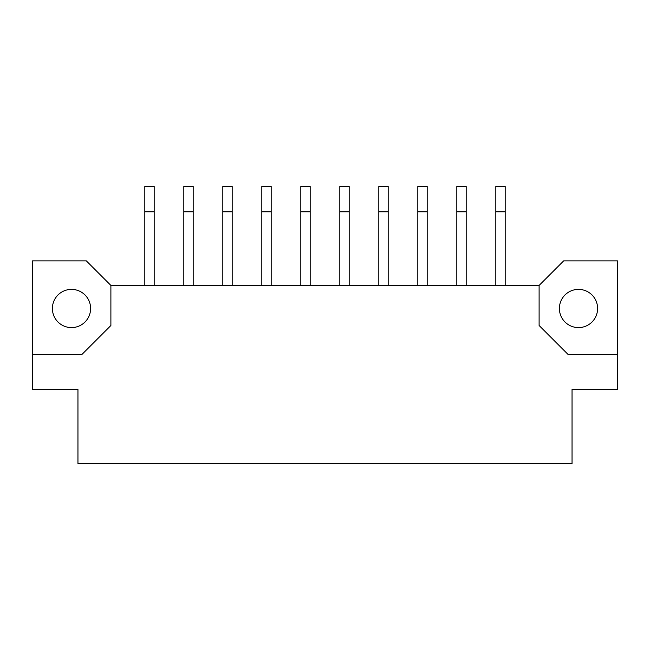 <?xml version="1.0" encoding="UTF-8"?>
<svg xmlns="http://www.w3.org/2000/svg" width="650" height="650" viewBox="0 0 650 650"><rect width="100%" height="100%" fill="white"/><g stroke="black" fill="none" stroke-linecap="round" stroke-linejoin="round"><path stroke-width="0.97" d="M578.5 289.38A19.11 19.11 0 0 0 559.39 308.49A19.11 19.11 0 0 0 578.5 327.6A19.11 19.11 0 0 0 597.61 308.49A19.11 19.11 0 0 0 578.5 289.38M71.5 289.38A19.11 19.11 0 0 0 52.39 308.49A19.11 19.11 0 0 0 71.5 327.6A19.11 19.11 0 0 0 90.61 308.49A19.11 19.11 0 0 0 71.5 289.38M32.5 354.356L32.5 389.456L77.951 389.456L77.951 463.556L572.049 463.556L572.049 389.456L617.5 389.456L617.5 260.869L563.68 260.869L539.11 285.439L110.89 285.439L86.32 260.869L32.5 260.869L32.5 354.356L82.03 354.356L110.89 325.496L110.89 285.439M539.11 285.439L539.11 325.496L567.97 354.356L617.5 354.356M154.18 285.439L154.18 186.444L144.82 186.444L144.82 285.439M232.18 285.439L232.18 186.444L222.82 186.444L222.82 285.439M193.18 285.439L193.18 186.444L183.82 186.444L183.82 285.439M271.18 285.439L271.18 186.444L261.82 186.444L261.82 285.439M310.18 285.439L310.18 186.444L300.82 186.444L300.82 285.439M388.18 285.439L388.18 186.444L378.82 186.444L378.82 285.439M466.18 285.439L466.18 186.444L456.82 186.444L456.82 285.439M349.18 285.439L349.18 186.444L339.82 186.444L339.82 285.439M427.18 285.439L427.18 186.444L417.82 186.444L417.82 285.439M505.18 285.439L505.18 186.444L495.82 186.444L495.82 285.439M154.18 211.794L144.82 211.794M232.18 211.794L222.82 211.794M193.18 211.794L183.82 211.794M271.18 211.794L261.82 211.794M310.18 211.794L300.82 211.794M388.18 211.794L378.82 211.794M466.18 211.794L456.82 211.794M349.18 211.794L339.82 211.794M427.18 211.794L417.82 211.794M505.18 211.794L495.82 211.794"/></g></svg>
